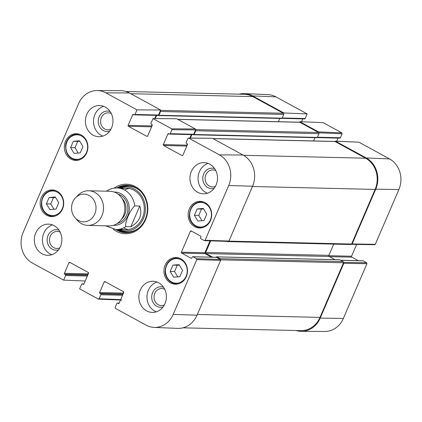 <?xml version="1.0" encoding="UTF-8"?>
<svg xmlns="http://www.w3.org/2000/svg" width="422" height="422" viewBox="0 0 422 422"><rect width="100%" height="100%" fill="white"/><g stroke="black" fill="none" stroke-linecap="round" stroke-linejoin="round"><path stroke-width="0.63" d="M283.605 113.497L283.832 112.964L307.163 113.919L275.941 96.865A22.946 20.277 -88.6 0 0 267.912 94.607L244.433 93.61A23.384 20.667 91.4 0 1 252.609 95.91L283.832 112.964M239.1 94.169A23.384 20.667 91.4 0 1 244.433 93.61M343.598 262.437L343.798 263.312L320.208 318.093A23.384 20.667 91.4 0 1 301.424 331.333A23.384 20.667 91.4 0 1 296.123 330.521M334.783 141.444L335.559 141.212L366.233 157.965A23.384 20.667 91.4 0 1 375.728 189.177L352.133 243.958L351.399 244.322M318.884 132.825L342.11 133.774L341.831 132.851L323.12 122.633L299.789 121.678L318.499 131.896L318.816 132.724M299.789 121.678L299.562 122.211M342.11 133.774L340.396 137.751L317.402 137.203M317.175 137.604L339.831 138.142A0.691 0.612 -88.6 0 0 340.396 137.751M338.038 138.1L336.703 141.201M351.573 244.349L374.725 244.718L375.285 244.327L398.88 189.547A22.946 20.277 -88.6 0 0 389.564 158.92L358.885 142.167L335.316 141.143M356.643 244.433L351.558 256.238L328.801 255.695M329.445 256.629L351.837 257.162A0.691 0.612 91.4 0 1 351.558 256.238M351.837 257.162L358.252 260.664M340.776 260.311L363.168 260.843A0.691 0.612 -88.6 0 0 362.915 260.775L340.654 260.242M363.168 260.843L366.671 262.753L343.598 262.389M301.424 331.333L324.924 331.455A22.946 20.277 -88.6 0 0 343.36 318.462L366.95 263.681L366.671 262.753M307.163 113.919L305.185 118.519L282.186 117.97M281.959 118.371L304.615 118.909A0.691 0.612 -88.6 0 0 305.185 118.519M302.822 118.867L301.582 121.752M139.751 206.031C142.562 214.972 139.587 221.872 130.836 226.735L125.814 226.619C124.564 222.832 130.277 209.565 134.729 205.915L139.751 206.031L130.836 226.735M134.729 205.915A20.789 18.373 91.4 0 0 117.01 187.969C113.238 187.911 109.757 188.966 106.571 191.14L106.502 191.187M72.774 201.964A13.857 12.249 91.4 0 1 75.601 197.712A13.857 12.249 91.4 0 1 92.745 198.477A13.857 12.249 91.4 0 1 92.281 217.889A13.857 12.249 91.4 0 1 75.121 217.836A13.857 12.249 91.4 0 1 72.774 201.964M75.601 197.712L78.007 195.254A17.323 15.308 91.4 0 1 88.641 190.76A17.323 15.308 91.4 0 1 103.532 208.442A17.323 15.308 91.4 0 1 87.818 225.395A17.323 15.308 91.4 0 1 77.411 220.405L75.121 217.836M88.641 190.76L109.947 191.272A17.323 15.308 91.4 0 1 124.838 208.948A17.323 15.308 91.4 0 1 109.124 225.902L87.818 225.395M194.4 215.267L197.111 208.969L203.267 208.399L206.754 214.191L204.042 220.49L197.886 221.059L194.4 215.267L198.773 215.368L201.969 220.68M74.04 153.386L70.622 147.589L73.333 141.291L79.531 140.79L82.949 146.587L80.238 152.885L74.04 153.386M86.705 152.859A13.34 11.79 91.4 0 1 75.796 160.407A13.34 11.79 91.4 0 1 64.329 146.793A13.34 11.79 91.4 0 1 76.429 133.742A13.34 11.79 91.4 0 1 86.705 152.859M120.687 299.625L99.149 298.744L98.331 299.066L79.621 288.848L81.604 284.249A0.691 0.612 91.4 0 1 82.422 283.927L83.936 283.964M99.149 298.744L100.858 294.767L122.554 295.284M122.95 294.377L100.578 293.844A0.691 0.612 91.4 0 1 100.858 294.767M100.578 293.844L99.893 293.469L123.103 294.018M123.641 291.866L123.108 293.1L99.608 292.546A0.691 0.612 -88.6 0 0 99.893 293.469M99.608 292.546L104.181 281.933L105.658 281.965M118.83 303.55L118.324 303.534A0.691 0.612 -88.6 0 0 119.141 303.212L123.715 292.599A0.691 0.612 -88.6 0 0 123.43 291.676L104.999 281.606A0.691 0.612 -88.6 0 0 104.181 281.933M118.324 303.534L117.638 303.16L119.152 303.196M196.499 258.707L192.996 256.792L216.497 257.351L220.347 259.456L196.499 258.707L196.779 259.63L173.189 314.416A22.946 20.277 91.4 0 1 154.088 327.393A22.946 20.277 91.4 0 1 146.059 325.135L115.385 308.382L115.106 307.459L116.815 303.481A0.691 0.612 91.4 0 1 117.638 303.16M191.53 258.232L191.024 258.222A0.691 0.612 -88.6 0 0 191.841 257.9L192.179 257.119A0.691 0.612 91.4 0 1 192.996 256.792M191.024 258.222L181.666 253.116L205.166 253.675A0.691 0.612 91.4 0 1 204.886 252.746L181.386 252.187A0.691 0.612 -88.6 0 0 181.666 253.116M181.386 252.187L190.391 231.277L191.868 231.309M182.552 155.591L182.046 155.576A0.691 0.612 -88.6 0 0 182.863 155.254L187.437 144.64A0.691 0.612 -88.6 0 0 187.152 143.717L186.466 143.343A0.691 0.612 91.4 0 1 186.181 142.414L187.895 138.442L188.713 138.115L219.393 154.869A22.946 20.277 91.4 0 1 228.708 185.495L205.113 240.282L204.295 240.603L200.793 238.688A0.691 0.612 91.4 0 1 200.513 237.765L200.846 236.985A0.691 0.612 -88.6 0 0 200.566 236.062L191.213 230.95A0.691 0.612 -88.6 0 0 190.391 231.277M182.046 155.576L163.609 145.511L186.819 146.065M187.363 143.907L186.83 145.147L163.33 144.588A0.691 0.612 -88.6 0 0 163.609 145.511M163.33 144.588L167.903 133.974L169.375 134.006M170.224 133.7L171.939 129.728L195.608 129.892L193.724 134.259L170.224 133.7A0.691 0.612 91.4 0 1 169.407 134.027L168.721 133.647A0.691 0.612 -88.6 0 0 167.903 133.974M195.608 129.892L195.328 128.963L176.618 118.746L152.949 118.582L171.659 128.8L171.939 129.728M152.949 118.582L150.97 123.182A0.691 0.612 91.4 0 0 151.25 124.11L151.936 124.485A0.691 0.612 -88.6 0 1 152.221 125.408L147.647 136.021A0.691 0.612 -88.6 0 1 146.83 136.343L128.399 126.278L151.609 126.832M152.147 124.675L151.614 125.914L128.114 125.355A0.691 0.612 -88.6 0 0 128.399 126.278M128.114 125.355L132.687 114.742L134.164 114.773M135.014 114.467L136.992 109.868L160.661 110.031L158.514 115.027L135.014 114.467A0.691 0.612 91.4 0 1 134.191 114.795L133.505 114.415A0.691 0.612 -88.6 0 0 132.687 114.742M85.202 281.015L63.664 280.134L32.436 263.08A22.946 20.277 91.4 0 1 23.12 232.453L78.64 103.538A22.946 20.277 91.4 0 1 97.076 90.545A22.946 20.277 91.4 0 1 105.769 92.814L136.992 109.868M63.664 280.134L65.647 275.534L87.343 276.051M87.734 275.144L65.363 274.611A0.691 0.612 91.4 0 1 65.647 275.534M65.363 274.611L64.677 274.237L87.887 274.785M88.43 272.633L87.892 273.867L64.392 273.314A0.691 0.612 -88.6 0 0 64.677 274.237M64.392 273.314L68.965 262.7L70.442 262.732M83.614 284.317L83.108 284.301A0.691 0.612 -88.6 0 0 83.925 283.98L88.499 273.366A0.691 0.612 -88.6 0 0 88.219 272.443L69.783 262.373A0.691 0.612 -88.6 0 0 68.965 262.7M83.108 284.301L82.422 283.927M186.308 276.663A13.34 11.79 91.4 0 1 175.399 284.212A13.34 11.79 91.4 0 1 163.931 270.597A13.34 11.79 91.4 0 1 176.032 257.541A13.34 11.79 91.4 0 1 186.308 276.663M62.509 209.048A13.34 11.79 91.4 0 1 51.595 216.597A13.34 11.79 91.4 0 1 40.132 202.982A13.34 11.79 91.4 0 1 52.233 189.926A13.34 11.79 91.4 0 1 62.509 209.048M60.478 246.495A15.588 13.778 91.4 0 1 47.728 255.321A15.588 13.778 91.4 0 1 34.324 239.406A15.588 13.778 91.4 0 1 48.472 224.151A15.588 13.778 91.4 0 1 60.478 246.495M165.023 303.592A15.588 13.778 91.4 0 1 152.273 312.417A15.588 13.778 91.4 0 1 138.87 296.502A15.588 13.778 91.4 0 1 153.017 281.247A15.588 13.778 91.4 0 1 165.023 303.592M216.106 184.978A15.588 13.778 91.4 0 1 203.357 193.803A15.588 13.778 91.4 0 1 189.953 177.889A15.588 13.778 91.4 0 1 204.1 162.628A15.588 13.778 91.4 0 1 216.106 184.978M111.566 127.882A15.588 13.778 91.4 0 1 98.811 136.707A15.588 13.778 91.4 0 1 85.408 120.792A15.588 13.778 91.4 0 1 99.555 105.532A15.588 13.778 91.4 0 1 111.566 127.882M210.504 220.474A13.34 11.79 91.4 0 1 199.595 228.022A13.34 11.79 91.4 0 1 188.128 214.408A13.34 11.79 91.4 0 1 200.234 201.357A13.34 11.79 91.4 0 1 210.504 220.474M113.212 229.236A24.771 21.891 -88.6 0 0 141.966 225.712A24.771 21.891 -88.6 0 0 142.742 193.018A24.771 21.891 -88.6 0 0 114.188 188.138M110.923 129.206A8.519 7.527 91.4 0 1 102.593 127.175A8.519 7.527 91.4 0 1 101.333 117.638A8.519 7.527 91.4 0 1 111.292 113.597M59.84 247.825A8.519 7.527 91.4 0 1 51.505 245.794A8.519 7.527 91.4 0 1 50.25 236.251A8.519 7.527 91.4 0 1 60.209 232.216M164.38 304.921A8.519 7.527 91.4 0 1 156.05 302.891A8.519 7.527 91.4 0 1 154.795 293.348A8.519 7.527 91.4 0 1 164.754 289.313M215.468 186.302A8.519 7.527 91.4 0 1 207.133 184.272A8.519 7.527 91.4 0 1 205.878 174.734A8.519 7.527 91.4 0 1 215.837 170.694M179.329 265.058L177.277 265.227L174.55 271.557L177.757 276.879M172.904 265.121L179.065 264.62L182.531 270.381L179.804 276.716L173.642 277.212L170.177 271.457L172.904 265.121L177.277 265.227M170.177 271.457L174.55 271.557M70.622 147.589L75 147.695L78.154 153.054M79.79 141.228L77.711 141.396L75 147.695M73.333 141.291L77.711 141.396M197.111 208.969L201.484 209.075L198.773 215.368M203.557 208.885L201.484 209.075M49.11 197.543L55.266 196.974L58.753 202.766L56.042 209.059L49.886 209.628L46.399 203.837L49.11 197.543L53.483 197.649L50.772 203.942L53.974 209.254M46.399 203.837L50.772 203.942M55.556 197.454L53.483 197.649M117.247 229.563A23.732 20.973 -88.6 0 0 126.568 232.717M127.692 185.295A23.732 20.973 -88.6 0 0 118.239 188.001M119.057 229.605A22.007 19.449 -88.6 0 0 145.39 209.439A22.007 19.449 -88.6 0 0 120.048 188.043M120.734 228.951A20.789 18.373 -88.6 0 0 144.282 209.412A20.789 18.373 -88.6 0 0 121.694 188.776M123.646 227.859A20.789 18.373 -88.6 0 0 128.309 229.568M129.285 188.523A20.789 18.373 -88.6 0 0 124.548 190.005M87.966 274.606A0.691 0.612 91.4 0 1 87.892 273.867M160.661 110.031L129.438 92.977A23.384 20.667 -88.6 0 0 120.576 90.667L97.076 90.545M134.444 114.863L157.944 115.422A0.691 0.612 -88.6 0 0 158.514 115.027M156.151 115.375L154.763 118.598M151.688 126.647A0.691 0.612 91.4 0 1 151.614 125.914M169.66 134.096L193.16 134.655A0.691 0.612 -88.6 0 0 193.724 134.259M191.366 134.607L189.884 138.057M186.899 145.88A0.691 0.612 91.4 0 1 186.83 145.147M204.543 240.672L228.392 241.421L228.961 241.031L252.556 186.244A23.384 20.667 -88.6 0 0 243.061 155.032L212.382 138.279L188.455 138.047M210.014 240.841L204.886 252.746M205.166 253.675L211.58 257.172M216.497 257.351A0.691 0.612 -88.6 0 0 216.243 257.283L192.743 256.724M154.088 327.393L177.567 328.39A23.384 20.667 -88.6 0 0 197.037 315.165L220.627 260.379L220.347 259.456M123.182 293.839A0.691 0.612 91.4 0 1 123.108 293.1M110.116 111.556A10.249 9.057 -88.6 0 0 99.149 116.868A10.249 9.057 -88.6 0 0 100.299 127.882A10.249 9.057 -88.6 0 0 109.651 131.189M103.59 106.318A15.588 13.778 -88.6 0 0 93.515 120.987A15.588 13.778 -88.6 0 0 102.884 136.111M59.033 230.175A10.249 9.057 -88.6 0 0 48.066 235.481A10.249 9.057 -88.6 0 0 49.216 246.501A10.249 9.057 -88.6 0 0 58.563 249.808M52.507 224.937A15.588 13.778 -88.6 0 0 42.427 239.601A15.588 13.778 -88.6 0 0 51.795 254.73M163.578 287.271A10.249 9.057 -88.6 0 0 152.611 292.578A10.249 9.057 -88.6 0 0 153.761 303.597A10.249 9.057 -88.6 0 0 163.108 306.905M157.053 282.033A15.588 13.778 -88.6 0 0 146.972 296.698A15.588 13.778 -88.6 0 0 156.34 311.826M214.661 168.652A10.249 9.057 -88.6 0 0 203.694 173.964A10.249 9.057 -88.6 0 0 204.844 184.978A10.249 9.057 -88.6 0 0 214.191 188.286M208.136 163.414A15.588 13.778 -88.6 0 0 198.055 178.084A15.588 13.778 -88.6 0 0 207.424 193.207M116.778 187.969A23.732 20.973 91.4 0 1 126.964 185.263A23.732 20.973 91.4 0 1 147.368 209.486A23.732 20.973 91.4 0 1 125.835 232.712A23.732 20.973 91.4 0 1 115.786 229.526M125.877 91.479L244.301 94.296A23.384 20.667 91.4 0 1 252.82 96.601L283.357 113.281A0.865 0.765 91.4 0 1 283.711 114.436L282.096 118.181A0.522 0.459 91.4 0 1 281.669 118.476L158.498 115.549A0.522 0.459 91.4 0 1 158.308 115.496L158.123 115.396M160.434 110.564A0.865 0.765 91.4 0 1 160.539 111.508L158.925 115.253A0.522 0.459 91.4 0 1 158.498 115.549M156.657 115.391L155.275 118.598M279.781 118.434L278.367 121.705M177.651 119.31L299.551 122.211A0.865 0.765 91.4 0 1 299.863 122.296L318.573 132.513A0.865 0.765 91.4 0 1 318.926 133.668L317.312 137.414A0.522 0.459 91.4 0 1 316.885 137.709L193.714 134.782A0.522 0.459 91.4 0 1 193.524 134.729L193.339 134.629M195.644 129.791A0.865 0.765 91.4 0 1 195.75 130.741L194.141 134.486A0.522 0.459 91.4 0 1 193.714 134.782M191.873 134.623L190.391 138.063M314.997 137.667L313.583 140.937M212.867 138.543L334.762 141.444A0.865 0.765 91.4 0 1 335.079 141.528L365.616 158.208A23.384 20.667 91.4 0 1 375.116 189.42L351.589 244.043A0.865 0.765 91.4 0 1 350.877 244.533L227.706 241.606A0.865 0.765 91.4 0 1 227.395 241.521L227.136 241.379M228.207 241.416A0.865 0.765 91.4 0 1 227.706 241.606M210.683 240.862L205.704 252.425A0.865 0.765 -88.6 0 0 206.057 253.58L212.688 257.198M333.712 244.127L328.875 255.352A0.865 0.765 -88.6 0 0 329.229 256.507L334.984 259.651M216.017 257.278L216.085 257.13A0.522 0.459 91.4 0 1 216.697 256.887L219.999 258.686A0.865 0.765 91.4 0 1 220.426 259.509M339.488 259.804A0.522 0.459 91.4 0 1 339.868 259.815L343.17 261.619A0.865 0.765 91.4 0 1 343.524 262.774L319.997 317.402A23.384 20.667 91.4 0 1 300.87 330.637L182.9 327.831M341.831 132.851L318.499 131.896M335.559 141.212L358.885 142.167M375.285 244.327L352.133 243.958M375.728 189.177L398.88 189.547M343.798 263.312L366.95 263.681M320.208 318.093L343.36 318.462M366.233 157.965L389.564 158.92M252.609 95.91L275.941 96.865M125.814 226.619A20.789 18.373 91.4 0 1 116.018 229.531L125.418 229.758M114.272 192.084A16.632 14.696 91.4 0 1 129.264 209.054A16.632 14.696 91.4 0 1 113.481 225.295M122.016 198.467A13.683 12.096 91.4 0 1 121.52 219.287M118.055 194.141A15.071 13.319 91.4 0 1 127.887 209.022A15.071 13.319 91.4 0 1 117.358 223.423M209.56 207.74A12.301 10.872 91.4 0 1 201.352 226.967A12.301 10.872 91.4 0 1 190.781 209.412A12.301 10.872 91.4 0 1 209.56 207.74M76.05 134.824A12.301 10.872 91.4 0 1 86.51 152.463A12.301 10.872 91.4 0 1 67.72 153.988A12.301 10.872 91.4 0 1 76.05 134.824M80.555 134.692A12.992 11.484 -88.6 0 0 77.395 134.112L76.313 134.143C69.583 134.834 65.732 141.249 65.605 145.627C65.552 154.141 69.277 158.957 76.778 160.086A12.992 11.484 -88.6 0 0 79.964 159.653M79.088 134.149L77.395 134.112A12.992 11.484 -88.6 0 0 76.329 134.143M186.134 276.225A12.301 10.872 91.4 0 1 167.349 277.824A12.301 10.872 91.4 0 1 175.615 258.628A12.301 10.872 91.4 0 1 186.134 276.225M180.162 258.496A12.992 11.484 -88.6 0 0 176.997 257.911C169.454 258.681 165.508 263.317 165.15 271.826C164.991 276.136 168.742 283.389 176.38 283.89A12.992 11.484 -88.6 0 0 179.566 283.457M204.359 202.307A12.992 11.484 -88.6 0 0 201.194 201.727C193.656 202.497 189.705 207.133 189.346 215.637C189.188 219.946 192.938 227.2 200.577 227.701A12.992 11.484 -88.6 0 0 203.763 227.268M61.559 196.314A12.301 10.872 91.4 0 1 53.351 215.536A12.301 10.872 91.4 0 1 42.78 197.981A12.301 10.872 91.4 0 1 61.559 196.314M56.358 190.881A12.992 11.484 -88.6 0 0 53.193 190.296C45.655 191.066 41.704 195.702 41.351 204.211C41.187 208.521 44.938 215.774 52.576 216.275A12.992 11.484 -88.6 0 0 55.767 215.842M117.532 229.568A23.579 20.836 -88.6 0 0 118.709 230.264A23.579 20.836 -88.6 0 0 128.515 232.585M129.633 185.522A23.579 20.836 -88.6 0 0 118.519 188.006M118.635 229.594A22.899 20.235 -88.6 0 0 118.724 229.647A22.899 20.235 -88.6 0 0 139.112 227.774M139.993 190.823A22.899 20.235 -88.6 0 0 119.621 188.033M196.779 259.63L220.627 260.379M197.037 315.165L173.189 314.416M228.961 241.031L205.113 240.282M188.713 138.115L212.382 138.279M195.328 128.963L171.659 128.8M147.336 136.359L146.83 136.343M243.061 155.032L219.393 154.869M129.438 92.977L105.769 92.814M252.556 186.244L228.708 185.495M252.82 96.601L130.757 93.7M283.357 113.281L160.524 110.358M283.711 114.436L160.539 111.508M282.096 118.181L158.925 115.253M299.863 122.296L177.799 119.394M318.573 132.513L195.671 129.591M318.926 133.668L195.75 130.741M317.312 137.414L194.141 134.486M335.079 141.528L213.015 138.627M365.616 158.208L243.536 155.301M375.116 189.42L252.446 186.503M351.589 244.043L228.914 241.126M328.875 255.352L205.704 252.425M329.229 256.507L206.057 253.58M339.868 259.815L216.697 256.887M343.17 261.619L219.999 258.686M343.524 262.774L220.659 259.852M319.997 317.402L197.327 314.48M117.01 187.969L126.41 188.196M105.674 225.823L116.018 229.531M76.778 160.086L78.471 160.128M176.38 283.89L178.079 283.927M176.997 257.911L178.696 257.953M200.577 227.701L202.275 227.743M201.194 201.727L202.892 201.763M52.576 216.275L54.274 216.312M53.193 190.296L54.892 190.338M83.962 283.901L82.169 283.858M121.9 300.089L98.574 299.135M119.178 303.133L117.385 303.091M339.678 259.762L216.507 256.834"/></g></svg>
